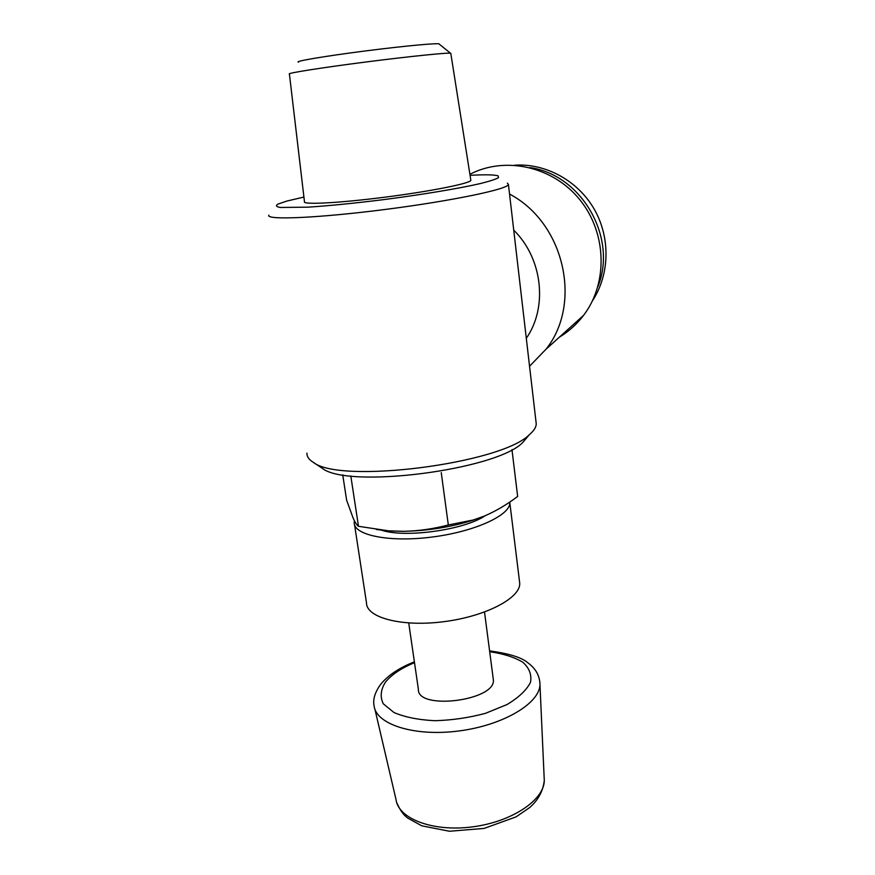 <?xml version="1.0" encoding="UTF-8"?>
<svg xmlns="http://www.w3.org/2000/svg" width="875" height="875" viewBox="0 0 875 875"><rect width="100%" height="100%" fill="white"/><g stroke="black" fill="none" stroke-linecap="round" stroke-linejoin="round"><path stroke-width="1.31" d="M342.727 474.819L346.631 500.172L353.183 518.241C355.163 522.55 356.923 525.241 358.477 526.302L388.5 530.819L403.681 531.322C418.688 530.994 433.562 528.872 448.317 524.967L473.288 519.991L484.509 515.998C496.07 511.011 507.117 504.481 517.65 496.42L511.973 449.63M376.305 529.495L389.43 530.994L403.681 531.322C427.809 530.786 450.8 527.122 472.631 520.33L484.509 515.998M408.734 622.989L418.37 689.237C417.014 710.784 496.552 700.602 493.336 679.634L493.172 678.398M354.561 524.814L366.494 602.809C366.188 617.652 401.68 627.178 443.855 621.677C486.041 616.361 520.8 597.844 519.717 583.177L519.477 581.23M354.408 520.778L354.211 522.528C353.522 535.205 389.244 542.609 432.13 537.042C475.016 531.628 510.628 515.08 509.808 502.6L509.786 502.042M381.303 530.13C404.819 538.278 464.417 529.966 485.22 515.692M350.809 475.934L358.477 526.302M441.241 472.598L448.317 524.967M298.528 62.147C293.475 61.469 324.778 56.142 365.422 50.947C406.044 45.73 440.803 42.591 439.217 44.122L450.527 53.233M450.789 53.309L470.848 180.294C470.728 183.312 431.233 191.275 385 197.17C338.745 203.12 301.864 204.947 304.456 201.611L289.406 73.981C286.442 73.248 321.705 67.659 366.461 61.928C411.195 56.186 450.034 52.292 450.789 53.309L450.811 53.441M303.92 197.05L286.759 201.097L277.922 204.116C275.439 205.658 276.248 206.773 280.328 207.473L307.891 207.167C329.131 205.789 354.484 203.263 383.972 199.587C422.461 194.589 458.861 188.497 480.167 183.608C489.552 181.267 495.666 179.298 498.488 177.691L498.203 175.897C494.791 174.694 485.417 174.497 470.072 175.317M268.866 215.141C265.191 220.248 317.647 218.148 384.934 209.497C452.189 200.911 508.364 189.098 508.43 184.45L507.358 183.148M306.939 453.152C306.797 456.542 308.897 459.594 313.25 462.306C339.992 484.356 501.452 463.673 529.43 434.613C533.936 430.762 536.211 427.153 536.233 423.784L536.014 421.947M320.917 467.403L322.273 468.3C347.747 489.038 496.169 470.028 522.637 442.63L528.095 436.188M526.302 338.297C547.881 307.366 542.741 258.617 513.734 230.136M592.452 300.825C609.591 274.827 610.695 238.186 594.431 209.53C578.156 180.906 546.011 163.177 514.795 165.178M529.55 366.253L545.967 349.278C582.455 303.909 564.67 222.961 509.545 194.075M559.464 337.094C568.848 331.439 576.909 324.166 583.647 315.262C607.972 283.314 606.955 233.22 579.972 199.916C553.186 166.447 505.247 155.827 469.908 174.3M597.909 286.573C617.706 238.088 581.984 174.825 529.9 167.584M374.861 709.023L396.014 799.488C398.202 818.672 432.753 832.07 472.27 826.897C511.809 821.942 544.327 799.958 544.283 780.5L544.163 777.656M414.389 661.839C399.109 667.855 387.767 675.467 380.363 684.698C374.85 692.639 372.761 699.65 374.084 705.731C375.802 724.292 414.094 736.816 458.642 730.997C503.191 725.397 539.93 703.259 539.962 684.48L539.864 681.888M414.509 662.659C401.231 668.161 391.562 674.647 385.47 682.117C380.669 689.631 379.936 696.85 383.261 703.763L393.98 712.534C404.863 717.172 418.48 719.895 434.82 720.705C451.992 720.234 468.891 717.773 485.494 713.311L506.997 704.561C518.733 697.528 526.564 690.123 530.48 682.358C531.88 674.789 529.331 668.084 522.823 662.233C514.325 657.169 503.278 653.658 489.694 651.722M389.43 530.994L388.5 530.841M472.631 520.33L473.298 520.002M396.769 802.747C401.833 813.859 405.114 815.861 407.663 818.048L421.805 825.825L449.466 831.25L484.137 828.417L516.097 816.867L529.67 807.559C538.223 800.067 543.091 791.044 544.283 780.5L539.962 684.48C539.733 675.806 535.828 668.697 528.259 663.13C522.364 657.683 509.48 653.603 489.584 650.891M493.336 679.634L484.52 612.052M519.717 583.177L509.808 502.6M536.233 423.784L508.43 184.45M522.637 442.63L529.43 434.613M322.273 468.3L313.25 462.306M583.647 315.262L545.967 349.278"/></g></svg>
